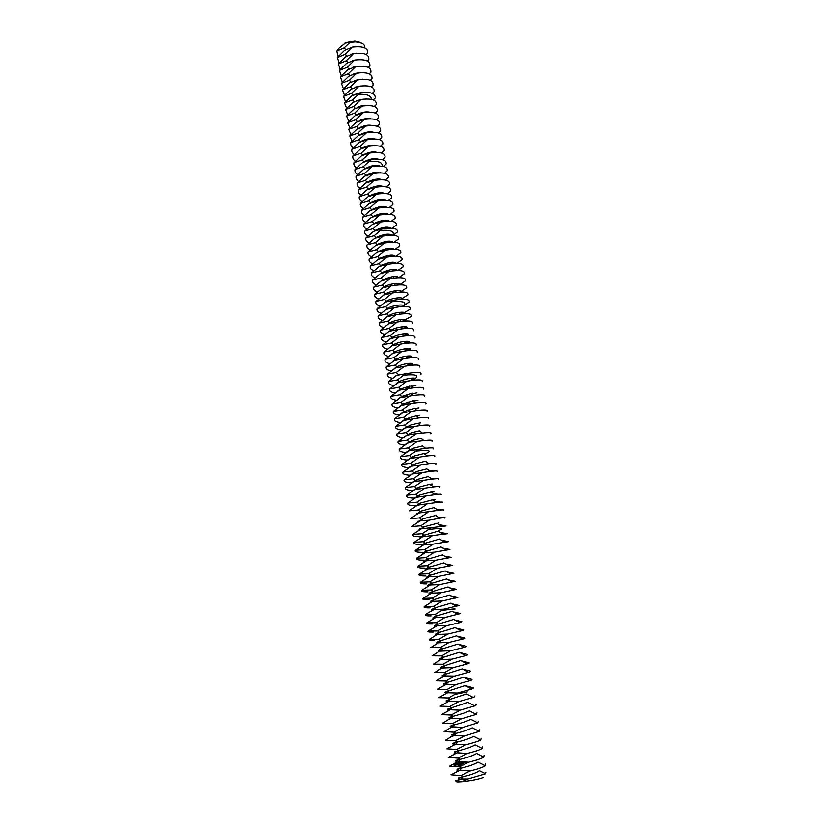 <?xml version="1.0" encoding="UTF-8"?>
<svg xmlns="http://www.w3.org/2000/svg" width="823" height="823" viewBox="0 0 823 823"><rect width="100%" height="100%" fill="white"/><g stroke="black" fill="none" stroke-linecap="round" stroke-linejoin="round"><path stroke-width="1.23" d="M344.683 43.208L349.981 42.446L344.209 47.909L336.854 51.047L338.675 48.444L346.061 42.58L354.806 41.171L360.33 42.457M456.467 781.078C455.376 781.84 457.166 782.035 461.826 781.665C469.203 780.904 475.643 779.762 481.157 778.229L483.224 777.437M349.981 42.446L355.762 41.922L361.935 43.259C364.136 44.432 364.99 45.944 364.486 47.775M352.007 47.22L354.425 46.829M352.553 47.117L345.238 54.339L337.358 57.548L344.6 50.378L352.553 47.117C363.159 45.985 368.22 47.971 367.758 53.073L366.256 54.534M338.171 56.581L336.854 51.047M459.944 777.91C457.691 778.136 457.876 777.951 460.489 777.354L462.742 776.799C470.643 774.957 476.219 772.931 479.449 770.698L485.549 773.774L485.848 772.211M470.015 770.997L460.859 775.595L450.953 774.782L459.995 770.205L470.015 770.997C477.607 769.114 482.7 767.365 485.282 765.75L485.436 764.001M455.747 780.492C454.666 780.811 454.975 780.893 456.683 780.749L461.394 778.959L467.865 778.928L485.549 773.774M467.865 778.928L461.826 781.665L456.683 780.749M352.09 53.907L356.452 53.186M353.612 53.588L346.267 60.799L338.376 63.978L345.629 56.818L353.612 53.588C364.219 52.446 369.29 54.4 368.817 59.451L367.253 60.953M339.22 62.98L337.358 57.548M458.524 769.289C456.292 769.474 456.508 769.258 459.172 768.62L461.343 768.065C469.151 766.223 474.706 764.217 477.998 762.057L485.282 765.75M468.585 762.211L459.46 766.851L449.574 766.09L458.596 761.481L468.585 762.211C476.064 760.37 481.136 758.672 483.78 757.119L484.017 755.401M352.522 60.552L358.149 59.626M354.662 60.079L347.306 67.27L339.395 70.418L346.668 63.278L354.662 60.079C365.289 58.917 370.36 60.84 369.877 65.84L368.262 67.393M340.269 69.389L338.376 63.978M457.115 760.689C454.893 760.843 455.14 760.586 457.876 759.907L459.944 759.362C467.659 757.52 473.194 755.545 476.548 753.457L483.78 757.119M458.504 765.215L458.318 765.904L458.298 765.143M459.008 764.958L458.771 765.791L459.008 764.958M459.82 764.742L459.738 765.534L459.82 764.742M454.296 763.538L453.946 765.04L454.975 766.182L455.736 765.976L456.004 764.217L454.296 763.538L454.193 765.246L455.469 766.131M460.314 764.618L460.088 765.441L460.314 764.618M461.333 764.423L461.641 765.051L461.538 764.3M462.207 764.876L462.012 764.166M456.446 763.775L457.403 764.382L457.094 765.04L457.495 764.217L456.6 763.837L457.31 763.641L456.631 763.806M457.485 763.446L458.246 764.742L458.318 763.137L457.814 763.363M458.545 762.983L458.853 764.485L459.604 764.382L458.658 763.137L459.296 762.88L458.545 762.983M459.532 762.818L459.975 764.279L459.748 763.106L460.355 763.806L460.551 762.88L460.921 764.032L460.51 762.458L460.448 763.507M459.646 762.746L460.417 763.682M461.58 762.18L460.88 762.458L461.322 763.919L461.58 762.18M461.919 762.088L462.331 763.662L461.919 762.088M464.594 762.972L463.925 762.304L464.594 762.972M462.999 761.8L462.3 762.077L462.742 763.549L463.452 763.271L462.773 763.353L462.999 761.8M464.573 762.129L464.8 763.003L464.573 762.129M465.16 761.975L465.839 762.983L465.16 761.975M467.166 753.457L458.061 758.137L448.206 757.438L457.207 752.788L467.166 753.457C474.542 751.656 479.572 750.01 482.268 748.519L482.597 746.831M353.098 67.188L359.723 66.107M355.721 66.591L348.355 73.761L340.413 76.878L347.707 69.76L355.721 66.591C366.358 65.418 371.43 67.301 370.936 72.249L369.26 73.854M341.319 75.829L339.395 70.418M455.705 752.119C453.494 752.243 453.782 751.944 456.57 751.224L458.555 750.689C466.168 748.837 471.692 746.903 475.108 744.877L482.268 748.519M456.693 764.073L457.526 764.33M456.744 763.651L457.3 763.61M458.699 762.942L459.244 762.983M458.997 764.351L459.604 764.372M461.034 762.51L461.631 762.355M462.505 761.933L463.051 761.975M462.804 763.353L463.411 763.374M465.756 744.743L456.672 749.455L446.838 748.807L455.819 744.126L465.756 744.743C473.009 742.974 478.019 741.369 480.766 739.939L481.188 738.282M353.746 73.833L361.215 72.609M356.781 73.124L349.394 80.273L341.442 83.36L348.746 76.261L356.781 73.124C367.428 71.93 372.51 73.792 371.996 78.689L370.268 80.335M342.378 82.279L340.413 76.878M454.306 743.57C452.115 743.663 452.434 743.334 455.284 742.572L457.166 742.048C464.686 740.196 470.19 738.282 473.657 736.328L480.766 739.939M454.996 764.011L455.705 764.567L455.191 765.452L454.481 764.896L454.996 764.011M461.425 764.413L461.621 764.968L461.621 764.361M464.439 762.921L464.038 762.458L464.563 762.88M464.347 736.05L455.284 740.803L445.48 740.216L451.488 736.523L454.43 735.484L464.347 736.05L479.264 731.39L479.778 729.775M354.446 80.479L362.655 79.142M357.84 79.677L350.444 86.806L342.471 89.861L349.796 82.784L357.84 79.677C368.509 78.473 373.58 80.294 373.066 85.139L371.266 86.837M343.438 88.75L341.442 83.36M452.917 735.062C450.726 735.124 451.086 734.754 453.998 733.941L455.777 733.437C463.215 731.575 468.688 729.692 472.217 727.799L479.264 731.39M462.084 764.217L462.238 764.804M462.938 727.388L453.895 732.182L444.122 731.647L450.274 727.861L453.051 726.884L462.938 727.388L477.752 722.872L478.369 721.287M355.186 87.145L364.054 85.695M358.91 86.25L351.493 93.359L343.51 96.384L350.845 89.326L358.91 86.25C369.589 85.026 374.671 86.816 374.136 91.6L372.274 93.349M344.498 95.242L342.471 89.861M451.529 726.575C449.348 726.596 449.749 726.195 452.712 725.351L454.399 724.857C461.744 722.985 467.197 721.133 470.777 719.302L477.752 722.872M461.538 718.757L452.527 723.582L442.764 723.108L449.06 719.22L451.673 718.304L461.538 718.757L476.25 714.374L476.97 712.831M443.422 723.283L442.764 723.108M355.958 93.822L365.433 92.279M359.98 92.834L352.542 99.933L344.539 102.926L351.894 95.88L359.98 92.834C370.669 91.6 375.751 93.359 375.216 98.091L373.282 99.892M345.567 101.754L343.51 96.384M450.14 718.109C447.979 718.109 448.412 717.656 451.436 716.771L453.031 716.308C460.273 714.426 465.715 712.605 469.347 710.835L476.25 714.374M460.139 710.156L451.148 715.022L441.416 714.601L450.304 709.765L460.139 710.156L474.748 705.897C476.311 705.198 476.589 704.694 475.571 704.406M448.772 709.683C446.611 709.642 447.074 709.159 450.171 708.233L467.906 702.389L474.748 705.897M458.75 701.587L449.78 706.484L440.079 706.113L448.936 701.247L458.75 701.587L473.246 697.462C474.902 696.752 475.21 696.268 474.182 696.001M356.76 100.509L366.791 98.873M347.718 114.819L345.578 109.48L353.602 106.527L361.05 99.449C371.759 98.194 376.841 99.912 376.286 104.603L374.29 106.455M357.573 107.216C361.482 105.519 365.001 104.953 368.128 105.498M346.637 108.276L344.539 102.926M345.578 109.48L352.954 102.463L361.05 99.449M447.403 701.278C445.243 701.206 445.747 700.682 448.916 699.715L466.476 693.974L473.246 697.462M457.362 693.048L448.422 697.976L438.741 697.667L447.578 692.76L457.362 693.048L471.744 689.036C473.492 688.347 473.842 687.874 472.803 687.637L465.077 685.61M362.13 106.074L354.662 113.132L346.627 116.064L354.013 109.058L362.13 106.074C372.85 104.809 377.932 106.496 377.366 111.126L375.288 113.029M358.406 113.934C362.531 112.113 366.214 111.517 369.445 112.134M363.2 112.73L355.721 119.767L347.666 122.658L355.073 115.683L363.2 112.73C373.94 111.444 379.022 113.101 378.457 117.679L376.296 119.633M348.787 121.393L346.627 116.064M359.26 120.672C363.591 118.718 367.428 118.09 370.762 118.8M446.035 692.904C443.885 692.791 444.43 692.225 447.661 691.217L465.046 685.59L471.744 689.036M455.983 684.53L447.054 689.499L437.404 689.242L446.22 684.294L455.983 684.53L470.242 680.652C472.083 679.963 472.474 679.51 471.414 679.294L463.791 677.319M445.294 684.582C442.455 684.51 442.825 683.892 446.405 682.751L463.616 677.226L470.242 680.652M364.291 119.397L356.791 126.413L348.715 129.283L356.133 122.318L364.291 119.397C375.041 118.1 380.123 119.716 379.537 124.242L377.304 126.258M349.878 127.977L347.666 122.658M360.124 127.421C364.671 125.343 368.642 124.695 372.058 125.477M454.605 676.053L445.706 681.053L436.077 680.847L444.873 675.868L454.605 676.053L468.74 672.288C470.674 671.599 471.116 671.167 470.046 670.971L462.495 669.058M443.679 676.259C441.128 676.115 441.632 675.467 445.171 674.315L462.187 668.893L468.74 672.288M365.371 126.094L357.861 133.089L349.765 135.918L357.203 128.974L365.371 126.094C376.142 124.777 381.224 126.361 380.627 130.826L378.313 132.904M350.968 134.571L348.715 129.283M360.999 134.2C365.741 131.999 369.856 131.32 373.344 132.184M453.236 667.597L444.358 672.638L434.75 672.473L441.889 668.029L453.236 667.597L467.238 663.945C469.275 663.266 469.758 662.854 468.668 662.69L461.209 660.818M442.095 667.947C439.821 667.741 440.428 667.062 443.936 665.9L460.767 660.581L467.238 663.945M366.461 132.801L358.931 139.776L350.824 142.574L358.272 135.651L366.461 132.801C377.243 131.474 382.325 133.017 381.728 137.431L379.321 139.56M352.059 141.196L349.765 135.918M361.894 140.99C366.832 138.665 371.07 137.966 374.619 138.902M451.868 659.172L443.011 664.243L433.423 664.14L440.716 659.604L451.868 659.172L465.736 655.633C467.876 654.964 468.4 654.563 467.299 654.429L459.923 652.608M440.562 659.665C438.515 659.398 439.235 658.678 442.702 657.515L459.347 652.3L465.736 655.633M367.552 139.529L360.011 146.484L351.884 149.251L359.342 142.348L367.552 139.529C378.343 138.192 383.436 139.694 382.818 144.056L380.329 146.247M353.149 147.842C351.143 146.371 350.361 144.611 350.824 142.574M362.789 147.79C367.932 145.352 372.294 144.632 375.885 145.65M450.51 650.767L441.663 655.88L432.116 655.828L439.533 651.199L450.51 650.767L464.234 647.341C466.476 646.683 467.053 646.302 465.941 646.199L458.637 644.419M439.06 651.394C437.229 651.075 438.031 650.324 441.478 649.152L457.927 644.049L464.234 647.341M368.653 146.288L361.091 153.222L352.944 155.948L360.423 149.066L368.653 146.288C379.454 144.93 384.547 146.401 383.919 150.702L381.337 152.955M354.25 154.498C352.213 153.047 351.421 151.298 351.884 149.251M363.694 154.621C369.033 152.06 373.519 151.319 377.15 152.409M449.152 642.403L440.336 647.547L430.799 647.536L438.371 642.825L449.152 642.403L462.721 639.08C465.088 638.422 465.705 638.062 464.584 637.99L457.351 636.261M437.579 643.154C435.953 642.773 436.848 642.002 440.264 640.819L456.508 635.819L462.721 639.08M369.743 153.057L362.171 159.971L354.003 162.666L361.503 155.814L369.743 153.057C380.565 151.679 385.658 153.119 385.02 157.368L382.335 159.693M355.361 161.185C353.273 159.734 352.47 157.995 352.944 155.948M364.62 161.462C370.144 158.788 374.743 158.026 378.395 159.189M447.794 634.06L438.998 639.234L429.493 639.286L437.198 634.471L447.794 634.06L461.219 630.84C463.699 630.192 464.367 629.852 463.226 629.811L456.065 628.134M434.462 640.181C430.11 640.345 428.454 640.047 429.493 639.286M436.128 634.924C434.678 634.502 435.655 633.7 439.06 632.517L455.088 627.62L461.219 630.84M370.854 159.847L363.252 166.74L355.073 169.404L362.583 162.573L370.854 159.847C381.687 158.458 386.779 159.857 386.131 164.055L383.343 166.441M356.472 167.882C354.353 166.441 353.53 164.713 354.003 162.666M446.447 625.747L437.671 630.963L428.186 631.056L436.859 625.871L446.447 625.747L459.718 622.63L461.878 621.663L454.78 620.028M433.361 632.054C428.876 632.198 427.158 631.869 428.186 631.056M434.698 626.725C433.423 626.252 434.472 625.418 437.857 624.235L453.668 619.441L459.718 622.63M365.546 168.324C371.266 165.536 375.967 164.754 379.65 165.989M445.099 617.456L436.355 622.702L426.89 622.857L435.542 617.641L445.099 617.456L460.53 613.536L453.494 611.952M432.26 623.957C427.641 624.091 425.851 623.721 426.89 622.857M433.289 618.546C432.168 618.032 433.289 617.168 436.663 615.974L452.259 611.283L458.216 614.442M358.705 181.338C356.503 179.928 355.649 178.21 356.143 176.163L364.342 173.54L371.955 166.668C382.808 165.258 387.9 166.616 387.242 170.752L384.341 173.211M366.482 175.206C372.387 172.305 377.191 171.503 380.884 172.809M357.583 174.599C355.423 173.18 354.59 171.451 355.073 169.404M356.143 176.163L363.673 169.353L371.955 166.668M443.762 609.205L435.028 614.483L425.594 614.678L427.188 613.413L434.225 609.432L443.762 609.205L459.193 605.44L452.208 603.897M431.17 615.892C426.417 616.005 424.555 615.604 425.594 614.678M373.066 173.499L365.433 180.35L357.213 182.943L364.764 176.153L373.066 173.499C383.93 172.079 389.022 173.406 388.353 177.48L385.349 180.011M367.418 182.109C373.529 179.095 378.426 178.282 382.119 179.651M431.9 610.388C430.923 609.822 432.116 608.948 435.48 607.744L450.839 603.156L456.703 606.284M374.177 180.36L366.533 187.181L358.293 189.743L365.854 182.973L374.177 180.36C385.061 178.92 390.153 180.206 389.474 184.229L386.347 186.831M359.826 188.097C357.583 186.698 356.719 184.99 357.213 182.943M368.375 189.033C374.671 185.905 379.66 185.072 383.353 186.523M442.424 600.975L433.721 606.284L424.308 606.53L432.589 601.356L442.424 600.975L457.855 597.375L450.922 595.873M430.09 607.858C425.193 607.95 423.269 607.508 424.308 606.53M430.532 602.251C429.688 601.654 430.933 600.749 434.266 599.545L449.43 595.06L455.191 598.146M375.298 187.233L367.634 194.043L359.373 196.563L366.955 189.815L375.298 187.233C386.182 185.772 391.285 187.027 390.586 190.987L387.345 193.672M360.958 194.876C358.674 193.498 357.789 191.78 358.293 189.743M369.332 195.977L369.434 195.905C375.905 192.726 380.956 191.893 384.578 193.405M441.097 592.766L432.404 598.115L423.022 598.414L431.458 593.146L441.097 592.766L456.528 589.33L449.636 587.869M429.02 599.844C423.989 599.926 421.983 599.453 423.022 598.414M429.174 594.144C428.464 593.506 429.729 592.601 432.96 591.418L448.01 586.984L453.689 590.04M376.409 194.135L368.735 200.915L360.453 203.415L368.056 196.676L376.409 194.135C387.324 192.654 392.417 193.868 391.717 197.777L388.333 200.534M362.089 201.676C359.764 200.308 358.859 198.6 359.373 196.563M370.299 202.931L370.535 202.777C377.191 199.557 382.273 198.734 385.792 200.308M439.77 584.597L431.108 589.978L421.736 590.317L430.326 584.968L439.77 584.597L455.201 581.305L448.35 579.886M432.754 591.675L432.188 591.706M427.96 591.86C422.775 591.932 420.707 591.418 421.736 590.317M427.826 586.048C427.25 585.39 428.526 584.474 431.664 583.312L446.601 578.939L452.177 581.954M377.531 201.049L369.836 207.808L361.544 210.277L369.157 203.559L377.531 201.049C388.456 199.557 393.559 200.74 392.838 204.588L389.32 207.417M363.231 208.486C360.855 207.139 359.929 205.441 360.453 203.415M371.266 209.906L371.636 209.67C378.477 206.419 383.6 205.606 387.005 207.231M438.443 576.45L429.801 581.861L420.46 582.252L428.999 576.872L438.443 576.45L453.874 573.322L447.064 571.934M431.303 583.754L430.429 583.795M426.9 583.898C421.582 583.96 419.432 583.404 420.46 582.252M426.499 577.983C426.036 577.293 427.322 576.378 430.367 575.226L445.192 570.915L450.654 573.888M378.662 207.993L370.947 214.731L362.634 217.159L370.268 210.462L378.662 207.993C389.598 206.48 394.701 207.622 393.97 211.408L390.308 214.33M364.373 215.328C361.955 213.99 361.009 212.303 361.544 210.277M372.243 216.912L372.747 216.583C379.773 213.291 384.927 212.488 388.209 214.175M437.126 568.323L428.505 573.775L419.185 574.217L427.713 568.806L437.126 568.323L452.557 565.35M429.853 575.853L428.742 575.905M425.861 575.977C420.388 576.018 418.156 575.431 419.185 574.217M425.182 569.938C424.822 569.228 426.119 568.312 429.071 567.181L443.782 562.911L449.142 565.854M379.794 214.957L372.058 221.665L363.725 224.062L371.379 217.395L379.794 214.957C390.74 213.424 395.842 214.525 395.102 218.26L391.285 221.264M365.515 222.189C363.056 220.862 362.099 219.185 362.634 217.159M373.231 223.928L373.868 223.517C381.08 220.194 386.254 219.402 389.413 221.14M435.82 560.237L427.209 565.71L417.919 566.203L426.417 560.761L435.82 560.237L451.241 557.408M428.402 567.973L427.096 568.024M424.833 568.065C419.195 568.107 416.891 567.479 417.919 566.203M423.876 561.914C423.619 561.183 424.925 560.268 427.785 559.156L442.373 554.939L447.619 557.84M452.403 565.308L445.768 564.012M380.926 221.932L373.179 228.629L364.826 230.985L372.49 224.34L380.926 221.932C391.892 220.399 396.995 221.459 396.244 225.121L392.262 228.218M366.667 229.061C364.157 227.755 363.18 226.088 363.725 224.062M374.218 230.965L374.979 230.471C382.386 227.107 387.592 226.325 390.606 228.125M434.503 552.161L425.923 557.675L416.654 558.21L425.131 552.737L434.503 552.161L449.934 549.497M428.958 560.021L425.501 560.165M423.804 560.196C418.022 560.216 415.636 559.558 416.654 558.21M422.58 553.91C422.415 553.169 423.722 552.243 426.499 551.153L440.963 546.997L446.097 549.857M450.942 557.325L444.471 556.111M382.057 228.938L374.3 235.615L365.926 237.929L373.611 231.314L382.057 228.938C393.044 227.385 398.147 228.403 397.386 232.014L393.229 235.203M367.83 235.964C365.268 234.668 364.27 233.012 364.826 230.985M433.207 544.126L424.637 549.671L415.389 550.248L423.855 544.744L433.207 544.126L448.628 541.616M422.796 552.346C416.85 552.367 414.381 551.667 415.389 550.248M421.304 545.937C421.222 545.176 422.528 544.26 425.213 543.18L439.554 539.075L444.564 541.894M449.451 549.363L443.175 548.231M375.833 237.61L376.101 237.446C383.713 234.051 388.94 233.279 391.789 235.131M431.9 536.112L423.361 541.688L414.134 542.316L422.58 536.781L447.331 533.746M421.798 544.528C415.677 544.528 413.125 543.797 414.134 542.316M420.028 537.975C420.028 537.203 421.335 536.287 423.938 535.238L438.134 531.174L443.031 533.952M447.949 541.431L441.869 540.382M370.165 249.811C367.5 248.556 366.451 246.921 367.027 244.904L375.422 242.62L383.199 235.975C394.196 234.39 399.299 235.378 398.527 238.927L394.186 242.209M376.224 245.11L377.222 244.441C385.041 241.016 390.287 240.254 392.962 242.157M368.992 242.878C366.379 241.602 365.361 239.956 365.926 237.929M367.027 244.904L374.722 238.3L383.199 235.975M430.604 528.129L422.086 533.726L412.879 534.405L421.304 528.839L446.025 525.918M420.81 536.73C414.525 536.73 411.881 535.958 412.879 534.405M446.426 533.52L440.552 532.553M384.341 243.022L376.543 249.647L368.138 251.889L375.854 245.316L384.341 243.022C395.349 241.427 400.462 242.374 399.669 245.861L395.133 249.235M377.232 252.208L378.354 251.457C386.388 248.001 391.645 247.25 394.135 249.204M418.773 530.043L424.01 526.792L438.957 522.862M385.493 250.089L377.675 256.694L369.249 258.906L376.975 252.352L385.493 250.089C396.511 248.474 401.624 249.39 400.822 252.815L396.069 256.292M380.226 258.401L379.681 258.381M371.338 256.776C368.622 255.542 367.552 253.906 368.138 251.889M378.241 259.327L379.485 258.504C387.736 255.007 393.013 254.266 395.297 256.272M429.318 520.167L420.81 525.794L411.634 526.525L420.039 520.928L429.318 520.167L439.955 518.151C444.43 517.564 446.025 517.554 444.739 518.099M421.026 528.952L419.535 528.963M417.518 522.132L422.909 518.829L436.334 515.26M444.893 525.619L439.245 524.755M386.645 257.177L378.806 263.761L370.36 265.932L378.107 259.399L386.645 257.177C397.684 255.552 402.797 256.416 401.974 259.78L396.984 263.381M372.521 263.751C369.743 262.537 368.653 260.922 369.249 258.906M379.269 266.467L380.617 265.562C389.104 262.033 394.382 261.303 396.449 263.37M428.022 512.235L419.545 517.893L410.389 518.665L418.773 513.038L438.402 510.291C443.062 509.704 444.739 509.715 443.453 510.311M418.866 521.216L418.125 521.216M416.273 514.252L421.818 510.888L433.896 507.626L438.402 510.291M443.33 517.76L437.918 516.978M387.798 264.296L379.948 270.849L371.482 272.989L379.249 266.477L387.798 264.296C398.846 262.65 403.959 263.483 403.136 266.775L397.89 270.489M373.704 270.746C370.875 269.553 369.753 267.948 370.36 265.932M380.288 273.627L381.759 272.65C390.483 269.08 395.76 268.36 397.581 270.479M426.746 504.324L418.29 510.013L409.144 510.836L417.508 505.178L436.848 502.452C441.694 501.855 443.463 501.896 442.167 502.555M417.703 513.501L416.747 513.49M415.039 506.382L420.738 502.976L432.476 499.828C436.046 499.283 436.097 499.314 432.631 499.921M441.745 509.91L436.591 509.231M388.96 271.436L381.09 277.968L372.603 280.067L380.38 273.586L388.96 271.436C400.019 269.769 405.142 270.561 404.299 273.802L398.774 277.618M374.897 277.773C372.006 276.59 370.864 274.995 371.482 272.989M381.327 280.818L382.901 279.748C391.882 276.158 397.149 275.448 398.702 277.618M425.46 496.444L417.024 502.164L407.91 503.028L416.253 497.339L435.274 494.644C440.326 494.037 442.188 494.098 440.881 494.818M416.109 505.806C409.679 505.713 406.943 504.787 407.91 503.028M413.815 498.543L419.668 495.086L431.057 492.061C434.781 491.516 434.873 491.568 431.324 492.226M440.13 502.092L435.244 501.505M390.112 278.596L382.232 285.097L373.724 287.165L381.522 280.705L390.112 278.596C401.202 276.909 406.315 277.66 405.461 280.838L399.628 284.789M376.09 284.809C373.138 283.657 371.975 282.073 372.603 280.067M382.356 288.019L384.043 286.877C390.359 283.133 401.49 282.659 399.813 284.779M424.195 488.584L415.769 494.335L406.675 495.251L414.998 489.531L433.7 486.856C438.947 486.239 440.922 486.331 439.605 487.113M414.555 498.131C408.352 497.987 405.729 497.02 406.675 495.251M412.601 490.724L418.609 487.216L429.637 484.315C433.526 483.77 433.649 483.852 430.018 484.552M438.484 494.294L433.896 493.81M391.285 285.776L383.374 292.258L374.846 294.284L382.674 287.844L391.285 285.776C402.375 284.079 407.498 284.779 406.634 287.896L400.441 291.98M377.294 291.867C374.28 290.735 373.097 289.171 373.724 287.165M383.405 295.241L385.195 294.027C391.676 290.221 403.013 289.809 400.904 291.97M385.658 294.161L385.133 294.068M422.919 480.755L414.525 486.537L405.451 487.494L413.753 481.743L432.116 479.099C437.579 478.472 439.657 478.575 438.33 479.418M413.033 490.477C407.035 490.271 404.505 489.274 405.451 487.494M411.397 482.926L417.559 479.367L428.207 476.589L432.116 479.099M436.797 486.527L432.538 486.136M392.448 292.978L384.526 299.438L375.977 301.424L383.816 295.015L392.448 292.978C403.568 291.26 408.681 291.928 407.807 294.973L401.192 299.202M378.508 298.955C375.432 297.844 374.208 296.28 374.846 294.284M384.454 302.494L386.347 301.208C393.013 297.329 404.566 296.98 401.963 299.171M387.047 301.269L386.419 301.167M421.654 472.947L413.28 478.76L404.227 479.758L412.508 473.986L430.511 471.363C436.2 470.715 438.392 470.849 437.064 471.764M411.531 482.844C405.729 482.587 403.301 481.558 404.227 479.758M410.193 475.149L416.531 471.538L426.777 468.894L430.511 471.363M435.058 478.78L431.159 478.482M393.62 300.21L385.678 306.64L377.119 308.594L384.969 302.206L393.62 300.21C404.751 298.471 409.875 299.099 408.98 302.082L404.577 305.22M379.722 306.053C376.574 304.963 375.329 303.42 375.977 301.424M420.388 465.17L412.035 471.013L403.003 472.052L411.274 466.25L428.896 463.647C434.822 462.989 437.126 463.143 435.799 464.121M410.06 475.231C404.443 474.922 402.087 473.863 403.003 472.052M409.01 467.402L415.502 463.74L425.337 461.219L428.896 463.647M433.268 471.054L429.76 470.869M385.503 309.757L387.499 308.399C394.361 304.448 406.14 304.181 403.003 306.413M419.133 457.413L410.79 463.287L401.789 464.378L410.029 458.545L427.26 455.963C433.443 455.284 435.871 455.458 434.544 456.508M408.609 467.639C403.157 467.289 400.883 466.199 401.789 464.378M407.827 459.676L414.494 455.952L423.886 453.566L427.26 455.963M431.386 463.37L428.341 463.277M382.181 320.322C378.889 319.283 377.582 317.76 378.251 315.775L386.841 313.861L394.803 307.463C405.945 305.703 411.058 306.29 410.163 309.211L402.396 313.779M386.563 317.05L388.662 315.621C395.74 311.588 407.735 311.403 404.011 313.666M389.629 315.507L389.022 315.425M380.946 313.182C377.736 312.112 376.461 310.58 377.119 308.594M378.251 315.775L386.131 309.417L394.803 307.463M417.878 449.687L409.556 455.582L400.575 456.714L408.805 450.86L425.604 448.309C432.054 447.589 434.616 447.794 433.289 448.926M407.169 460.078C401.881 459.666 399.68 458.555 400.575 456.714M429.369 455.726L426.9 455.716M395.976 314.736L388.003 321.114L379.393 322.986L387.283 316.649L395.976 314.736C407.138 312.956 412.261 313.501 411.346 316.361L402.519 321.165M387.633 324.355L389.824 322.853C397.149 318.748 409.36 318.655 404.967 320.96M406.644 451.961L413.506 448.196L422.436 445.943L425.604 448.309M397.17 322.03L389.166 328.387L380.545 330.218L388.446 323.902L397.17 322.03C408.342 320.24 413.455 320.733 412.529 323.532M383.415 327.482C380.051 326.464 378.714 324.972 379.393 322.986M388.703 331.69L390.987 330.116C398.589 325.908 411.016 325.939 405.862 328.274M402.015 328.562L406.932 327.215M416.623 441.982L408.331 447.907L399.371 449.08L407.57 443.196L411.521 442.064L423.917 440.675C430.655 439.924 433.361 440.151 432.034 441.354M405.76 452.527C400.616 452.074 398.486 450.932 399.371 449.08M405.472 444.286L412.529 440.459L420.964 438.35L423.917 440.675M427.116 448.124L425.429 448.185M398.353 329.344L390.339 335.681L381.687 337.471L389.618 331.185L398.353 329.344C409.535 327.533 414.658 327.996 413.722 330.723M384.66 334.673C381.224 333.675 379.845 332.194 380.545 330.218M389.783 339.035L392.16 337.409C400.091 333.078 412.714 333.253 406.685 335.63M393.168 337.512L393.034 336.967M403.177 335.722L408.095 334.395M415.378 434.297L407.107 440.264L398.167 441.478L406.346 435.562L410.646 434.359L422.199 433.083C429.246 432.281 432.116 432.528 430.789 433.814M404.35 444.996C399.361 444.513 397.293 443.33 398.167 441.478M404.309 436.622L411.582 432.733L419.483 430.779L422.199 433.083M399.546 336.689L391.511 342.996L382.839 344.744L390.791 338.49L399.546 336.689C410.749 334.858 415.872 335.27 414.915 337.934M385.905 341.874C382.397 340.907 380.987 339.446 381.687 337.471M390.863 346.411L393.332 344.714C401.665 340.238 414.483 340.619 407.375 343.026M404.35 342.893L409.247 341.607M414.144 426.643L405.883 432.631L396.964 433.896L405.132 427.95L420.44 425.512C427.826 424.658 430.861 424.925 429.544 426.304M402.961 437.497C398.106 436.962 396.11 435.758 396.964 433.896M403.157 428.978L410.656 425.038L417.981 423.238L420.44 425.512M400.739 344.055L392.684 350.331L384.002 352.049L391.964 345.814L400.739 344.055C411.953 342.203 417.076 342.574 416.109 345.176M387.17 349.106C383.569 348.17 382.129 346.709 382.839 344.744M391.954 353.808L394.515 352.049C403.383 347.368 416.345 348.057 407.838 350.475M405.523 350.094L410.389 348.839M412.899 419.02L404.659 425.028L395.76 426.335L403.908 420.358L418.619 417.971C426.386 417.055 429.616 417.333 428.299 418.814M401.593 430.007C396.861 429.441 394.917 428.207 395.76 426.335M402.005 421.366L405.286 419.092L416.459 415.718L418.619 417.971M401.933 351.442L393.867 357.696L385.164 359.373L393.137 353.16L401.933 351.442C413.167 349.58 418.3 349.909 417.312 352.429M388.435 356.359C384.752 355.443 383.271 354.013 384.002 352.049M393.044 361.225L395.688 359.404C405.513 354.363 418.454 355.659 407.642 358.056M406.706 357.316L411.531 356.102M411.665 411.407L403.445 417.456L394.567 418.794L402.704 412.796L416.716 410.482C424.915 409.473 428.361 409.761 427.065 411.346M400.225 422.549C395.626 421.932 393.744 420.687 394.567 418.794M418.022 423.279L420.419 422.909M400.863 413.774L404.072 411.551L414.905 408.239L416.716 410.482M403.136 358.859L395.05 365.083L386.326 366.719L394.32 360.536L403.136 358.859C414.391 356.966 419.514 357.254 418.516 359.713M389.711 363.622C385.936 362.737 384.423 361.328 385.164 359.373M394.145 368.673L396.881 366.78C407.251 361.575 420.028 363.159 408.033 365.474M407.879 364.548L412.652 363.396M410.44 403.836L402.231 409.905L393.384 411.284L401.49 405.266L414.679 403.033C423.392 401.902 427.106 402.19 425.83 403.898M398.877 415.111C394.392 414.463 392.561 413.187 393.384 411.284M416.592 415.862L419.761 415.327M399.731 406.202L402.859 404.031L413.311 400.78L414.679 403.033M404.35 366.286L396.244 372.5L387.489 374.084L395.503 367.932L404.35 366.286C415.615 364.383 420.738 364.63 419.73 367.017M390.987 370.916C387.129 370.062 385.576 368.663 386.326 366.719M409.216 396.274L401.027 402.375L392.19 403.805L400.287 397.746L412.364 395.657C421.757 394.351 425.841 394.618 424.606 396.47M397.54 407.694C393.168 407.004 391.388 405.708 392.19 403.805M415.101 408.475L418.907 407.796M398.599 398.651L401.655 396.532L411.644 393.373L412.364 395.657M405.554 373.755L397.427 379.928L388.662 381.481L396.696 375.35L405.554 373.755C416.839 371.831 421.962 372.027 420.944 374.352M392.283 378.23C388.333 377.407 386.728 376.029 387.489 374.084M395.246 376.132L396.696 375.35M407.992 388.744L399.824 394.865L391.018 396.336L399.083 390.256L407.992 388.744C419.298 386.779 424.431 386.892 423.382 389.073M396.213 400.297C391.954 399.567 390.215 398.25 391.018 396.336M413.846 401.099L417.971 400.307M397.478 391.12L400.462 389.063L409.823 386.018C409.823 388.363 408.825 388.6 406.809 386.728M396.357 383.611L399.258 381.605C409.103 376.718 422.055 377.644 411.294 379.917M406.768 381.234L398.63 387.386L389.835 388.898L397.89 382.788L406.768 381.234C418.063 379.29 423.197 379.444 422.158 381.697M394.886 392.921C390.74 392.16 389.053 390.822 389.835 388.898M412.642 393.744L416.963 392.859M393.579 385.565C389.526 384.773 387.89 383.415 388.662 381.481M411.449 386.419L415.924 385.452M344.209 47.909L345.732 49.627M460.859 775.595L462.742 776.799L461.394 778.959M345.238 54.339L346.771 56.077M459.46 766.851L461.343 768.065L459.995 770.205M346.267 60.799L347.82 62.538M458.061 758.137L459.944 759.362L458.596 761.481M347.306 67.27L348.87 69.019M456.672 749.455L458.555 750.689L457.207 752.788M348.355 73.761L349.919 75.51M455.284 740.803L457.166 742.048L455.819 744.126M349.394 80.273L350.979 82.033M453.895 732.182L455.777 733.437L454.43 735.484M350.444 86.806L352.038 88.575M452.527 723.582L454.399 724.857L453.051 726.884M351.493 93.359L353.098 95.129M451.148 715.022L453.031 716.308L451.673 718.304M358.591 94.408C366.76 93.894 371.06 95.54 371.502 99.346M449.78 706.484L451.652 707.78L450.304 709.765M352.542 99.933L354.157 101.713M353.602 106.527L355.227 108.307M448.422 697.976L450.294 699.283L448.936 701.247M354.662 113.132L356.308 114.922M455.695 694.273L467.258 691.845M355.721 119.767L357.377 121.567M447.054 689.499L448.936 690.816L447.578 692.76M445.706 681.053L447.578 682.38L446.22 684.294M356.791 126.413L358.458 128.223M444.358 672.638L446.231 673.975L444.873 675.868M357.861 133.089L359.538 134.9M443.011 664.243L444.883 665.591L443.525 667.463M358.931 139.776L360.628 141.597M441.663 655.88L443.535 657.238L442.188 659.089M360.011 146.484L361.719 148.315M440.336 647.547L442.198 648.915L440.84 650.746M361.091 153.222L362.809 155.053M438.998 639.234L440.871 640.613L439.513 642.424M362.171 159.971L363.9 161.812M437.671 630.963L439.544 632.352L438.186 634.132M369.434 161.39C378.426 160.804 382.674 162.409 382.201 166.225M436.355 622.702L438.217 624.101L436.859 625.871M363.252 166.74L365.001 168.592M435.028 614.483L436.9 615.892L435.542 617.641M364.342 173.54L366.112 175.392M365.433 180.35L367.212 182.212M442.136 610.481C454.43 608.66 457.979 608.423 452.784 609.771M433.721 606.284L435.583 607.703L434.225 609.432M366.533 187.181L368.323 189.053M432.404 598.115L434.266 599.545L432.908 601.253M367.634 194.043L369.434 195.905M431.108 589.978L432.96 591.418L431.602 593.095M368.735 200.915L370.535 202.777M429.801 581.861L431.664 583.312L430.306 584.978M369.836 207.808L371.636 209.67M428.505 573.775L430.367 575.226L428.999 576.872M370.947 214.731L372.747 216.583M427.209 565.71L429.071 567.181L427.713 568.806M372.058 221.665L373.868 223.517M425.923 557.675L427.785 559.156L426.417 560.761M373.179 228.629L374.979 230.471M424.637 549.671L426.499 551.153L425.131 552.737M380.617 230.45C390.699 229.761 394.783 231.335 392.869 235.172M423.361 541.688L425.213 543.18L423.855 544.744M374.3 235.615L376.101 237.446L374.722 238.3M422.086 533.726L423.938 535.238L422.58 536.781M375.422 242.62L377.222 244.441M376.543 249.647L378.354 251.457M429.02 529.456C442.044 527.862 445.202 528.232 438.494 530.578M420.81 525.794L422.662 527.317L421.304 528.839M377.675 256.694L379.485 258.504M419.545 517.893L421.397 519.416L420.039 520.928M378.806 263.761L380.617 265.562M418.29 510.013L420.131 511.556L418.773 513.038M379.948 270.849L381.759 272.65M417.024 502.164L418.876 503.707L417.508 505.178M381.09 277.968L382.901 279.748M415.769 494.335L417.621 495.888L416.253 497.339M382.232 285.097L384.043 286.877M414.525 486.537L416.366 488.101L414.998 489.531M383.374 292.258L385.195 294.027M413.28 478.76L415.121 480.334L413.753 481.743M384.526 299.438L386.347 301.208M412.035 471.013L413.876 472.587L412.508 473.986M392.149 301.681C403.671 300.879 407.344 302.401 403.177 306.259M410.79 463.287L412.632 464.872L411.274 466.25M385.678 306.64L387.499 308.399L386.131 309.417M409.556 455.582L411.397 457.187L410.029 458.545M386.841 313.861L388.662 315.621M388.003 321.114L389.824 322.853M416.325 451.066C430.018 449.79 432.764 450.788 424.555 454.049M408.331 447.907L410.173 449.512L408.805 450.86M389.166 328.387L390.987 330.116M407.107 440.264L408.938 441.869L407.57 443.196M390.339 335.681L392.16 337.409M405.883 432.631L407.714 434.256L406.346 435.562M391.511 342.996L393.332 344.714M404.659 425.028L406.5 426.664L405.132 427.95M392.684 350.331L394.515 352.049M403.445 417.456L405.286 419.092L403.908 420.358M393.867 357.696L395.688 359.404M402.231 409.905L404.072 411.551L402.704 412.796M395.05 365.083L396.881 366.78L395.503 367.932M401.027 402.375L402.859 404.031L401.49 405.266M396.244 372.5L398.065 374.187M399.824 394.865L401.655 396.532L400.287 397.746M404.042 375.175C415.44 374.146 419.205 375.216 415.348 378.395M398.63 387.386L400.462 389.063L399.083 390.256M397.55 382.613L398.116 382.592M397.427 379.928L399.258 381.605L397.89 382.788M413.969 401.891L413.774 400.698M412.94 395.565L412.56 393.209M411.716 388.034L411.335 385.74M408.054 365.607L407.704 363.478M406.84 358.17L406.5 356.102M405.636 350.773L405.307 348.746M404.432 343.386L404.114 341.422M403.229 336.021L402.92 334.117M402.036 328.686L401.727 326.834M400.842 321.371L400.544 319.571M399.649 314.088L399.371 312.329M397.283 299.572L397.015 297.926M396.11 292.35L395.853 290.756M394.937 285.159L394.68 283.606M393.764 277.979L393.517 276.487M392.602 270.829L392.365 269.378M391.439 263.689L391.213 262.3M390.277 256.581L390.061 255.243M389.125 249.492L388.909 248.207M387.972 242.435L387.767 241.19M385.678 228.362L385.483 227.22M384.536 221.366L384.351 220.276M383.395 214.392L383.22 213.342M382.263 207.427L382.098 206.439M381.131 200.493L380.977 199.547M380 193.58L379.856 192.685M378.878 186.687L378.734 185.833M377.757 179.815L377.623 179.013M376.636 172.964L376.512 172.213M375.525 166.133L375.411 165.423M374.414 159.323L374.311 158.664M373.313 152.543L373.21 151.926M372.202 145.774L372.109 145.198M371.101 139.025L371.019 138.501M426.386 544.054L426.191 542.81M425.1 536.082L424.905 534.857M423.824 528.129L423.629 526.936M422.549 520.198L422.364 519.035M421.283 512.307L421.098 511.165M420.008 504.427L419.833 503.316M418.753 496.578L418.578 495.497M417.487 488.759L417.323 487.7M397.9 366.986L397.797 366.328M396.717 359.589L396.614 358.951M395.524 352.203L395.431 351.596M394.34 344.847L394.248 344.261M391.985 330.198L391.902 329.653M390.812 322.904L390.73 322.39M354.806 41.171L355.762 41.922M460.489 777.354L457.609 780.286M459.172 768.62L456.374 771.47M457.876 759.907L455.15 762.695M456.57 751.224L453.926 753.94M455.284 742.572L452.701 745.216M454.687 743.179L454.152 742.902M453.998 733.941L451.488 736.523M453.329 734.63L452.743 734.322M452.712 725.351L450.274 727.861M451.981 726.102L451.343 725.773M451.436 716.771L449.06 719.22M450.634 717.605L449.955 717.255M450.171 708.233L447.856 710.619M449.296 709.138L448.566 708.768M448.916 699.715L446.652 702.05M447.959 700.702L447.187 700.301M447.661 691.217L445.459 693.501M446.622 692.297L445.809 691.876M446.405 682.751L444.266 684.983M445.294 683.913L444.441 683.471M445.171 674.315L443.072 676.496M443.978 675.56L443.083 675.097M443.936 665.9L441.889 668.029M442.661 667.237L441.725 666.743M442.702 657.515L440.716 659.604M441.354 658.935L440.377 658.421M441.478 649.152L439.533 651.199M440.048 650.664L439.029 650.129M440.264 640.819L438.371 642.825M438.752 642.424L437.692 641.868M439.06 632.517L437.198 634.471M437.455 634.204L436.365 633.628M437.857 624.235L436.046 626.159M436.169 626.015L435.038 625.418M436.663 615.974L434.883 617.867L433.721 617.24M435.48 607.744L433.742 609.596M433.536 609.678L432.404 609.082M432.589 601.356L434.297 599.535M432.178 601.52L431.098 600.944M431.458 593.146L433.124 591.356M430.82 593.383L429.801 592.838M429.483 585.276L428.505 584.762M431.952 583.198L430.326 584.968M428.145 577.201L427.219 576.707M430.799 575.071L429.195 576.81M426.818 569.146L425.944 568.672M429.647 566.965L428.083 568.683M425.501 561.121L424.668 560.658M428.505 558.879L426.972 560.576M427.363 550.824L425.861 552.5M426.242 542.789L424.771 544.445M425.121 534.775L423.68 536.421M424.01 526.792L422.6 528.417M436.725 523.305L441.498 526.041M422.909 518.829L421.52 520.445M435.316 515.455L439.955 518.151M421.818 510.888L420.46 512.492M420.738 502.976L419.411 504.571M432.476 499.828L436.848 502.452M419.668 495.086L418.372 496.67M431.057 492.061L435.274 494.644M418.609 487.216L417.343 488.79M429.637 484.315L433.7 486.856M417.559 479.367L416.325 480.941M416.531 471.538L415.327 473.122M415.502 463.74L414.339 465.324M414.494 455.952L413.372 457.547M413.506 448.196L412.436 449.79M412.529 440.459L411.521 442.064M411.582 432.733L410.646 434.359M410.656 425.038L409.813 426.684M409.761 417.354L409.031 419.03M408.908 409.689L408.331 411.397M408.105 402.036L407.766 403.795M407.375 394.382L407.488 396.223"/></g></svg>
